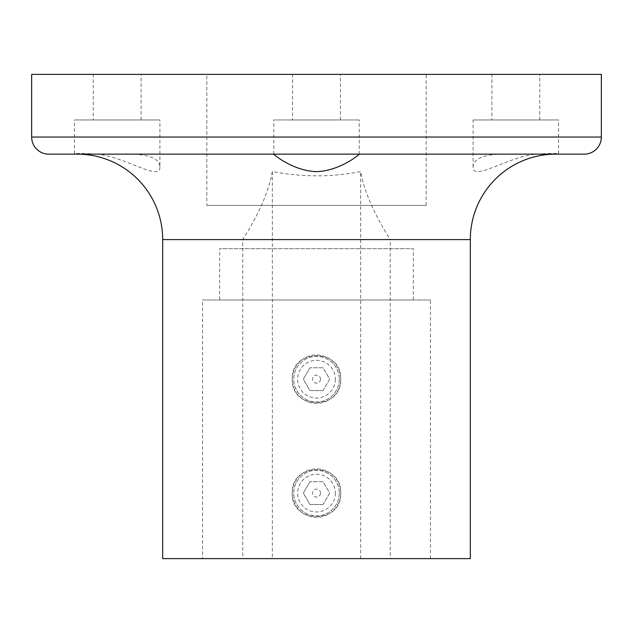 <?xml version="1.0" encoding="UTF-8"?>
<svg xmlns="http://www.w3.org/2000/svg" width="633" height="633" viewBox="0 0 633 633"><rect width="100%" height="100%" fill="white"/><g stroke="black" fill="none" stroke-linecap="round" stroke-linejoin="round"><path stroke-width="0.47" stroke-dasharray="3.17 2.37" d="M206.833 205.409L426.167 205.409L206.833 205.409L206.833 74.377L426.167 74.377L206.833 74.377M426.167 205.409L426.167 74.377M292.288 379.167A24.212 24.212 0 0 1 316.5 354.955A24.212 24.212 0 0 1 340.712 379.167C342.216 410.406 290.784 410.406 292.288 379.167C290.776 347.968 342.192 347.889 340.712 379.167A24.212 24.212 0 0 1 316.5 403.379A24.212 24.212 0 0 1 292.288 379.167M292.288 493.107A24.212 24.212 0 0 1 316.5 468.895A24.212 24.212 0 0 1 340.712 493.107C342.216 524.346 290.784 524.346 292.288 493.107C290.776 461.908 342.192 461.829 340.712 493.107A24.212 24.212 0 0 1 316.5 517.319A24.212 24.212 0 0 1 292.288 493.107M273.772 154.294L273.772 119.953L359.228 119.953L273.772 119.953M359.228 154.294L359.228 119.953M96.327 154.136L159.904 154.136L96.327 154.136C82.29 153.241 74.995 153.233 74.449 154.136L74.449 119.953L159.904 119.953L74.449 119.953M133.761 154.136C150.789 155.038 159.5 159.294 159.904 166.906L159.904 119.953M536.673 154.136L473.096 154.136L536.673 154.136C550.686 153.233 557.974 153.233 558.551 154.136L558.551 119.953L473.096 119.953L558.551 119.953M338.37 154.136L541.634 154.136C514.582 152.292 472.353 182.992 473.096 166.906C473.492 159.294 482.211 155.038 499.239 154.136M473.096 166.906L473.096 119.953M202.56 558.623L430.44 558.623L202.56 558.623L202.56 299.979L430.44 299.979L202.56 299.979M430.44 558.623L430.44 299.979M219.651 299.979L413.349 299.979L219.651 299.979L219.651 248.706L413.349 248.706L219.651 248.706M413.349 299.979L413.349 248.706M491.896 119.953L539.751 119.953L491.896 119.953L491.896 74.377L539.751 74.377L491.896 74.377M539.751 119.953L539.751 74.377M93.249 119.953L141.104 119.953L93.249 119.953L93.249 74.377L141.104 74.377L93.249 74.377M141.104 119.953L141.104 74.377M292.573 119.953L340.427 119.953L292.573 119.953L292.573 74.377L340.427 74.377L292.573 74.377M340.427 119.953L340.427 74.377M470.319 239.591L390.245 239.591C373.937 213.748 364.078 191.071 360.652 171.551C332.072 177.248 302.637 177.248 272.348 171.551C268.922 191.071 259.063 213.748 242.756 239.591L242.756 558.623L162.681 558.623M426.167 154.136L206.833 154.136L426.167 154.136M159.904 166.906C160.687 183 118.331 152.268 91.366 154.136L294.63 154.136M470.319 558.623L390.245 558.623L390.245 239.591M584.259 154.136L541.634 154.136M91.366 154.136L48.741 154.136M601.35 74.377L31.65 74.377M242.756 558.623L390.245 558.623M272.348 171.551L272.348 558.623M360.652 558.623L360.652 171.551M335.355 493.107A18.855 18.855 0 0 1 316.5 511.962A18.855 18.855 0 0 1 297.645 493.107A18.855 18.855 0 0 1 316.5 474.252A18.855 18.855 0 0 1 335.355 493.107M339.288 493.107A22.788 22.788 0 0 1 316.5 515.895A22.788 22.788 0 0 1 293.712 493.107A22.788 22.788 0 0 1 316.5 470.319A22.788 22.788 0 0 1 339.288 493.107A22.788 22.788 0 0 1 316.5 515.895A22.788 22.788 0 0 1 293.712 493.107A22.788 22.788 0 0 1 316.5 470.319A22.788 22.788 0 0 1 339.288 493.107M320.488 493.107A3.988 3.988 0 0 1 316.5 497.095A3.988 3.988 0 0 1 312.512 493.107A3.988 3.988 0 0 1 316.5 489.119A3.988 3.988 0 0 1 320.488 493.107M323.075 504.501L309.925 504.501L303.342 493.107L309.925 481.713L303.342 493.107L309.925 504.501L323.075 504.501L329.658 493.107L323.075 481.713L309.925 481.713L323.075 481.713L329.658 493.107L323.075 504.501M335.355 379.167A18.855 18.855 0 0 1 316.5 398.022A18.855 18.855 0 0 1 297.645 379.167A18.855 18.855 0 0 1 316.5 360.312A18.855 18.855 0 0 1 335.355 379.167M339.288 379.167A22.788 22.788 0 0 1 316.5 401.955A22.788 22.788 0 0 1 293.712 379.167A22.788 22.788 0 0 1 316.5 356.379A22.788 22.788 0 0 1 339.288 379.167A22.788 22.788 0 0 1 316.5 401.955A22.788 22.788 0 0 1 293.712 379.167A22.788 22.788 0 0 1 316.5 356.379A22.788 22.788 0 0 1 339.288 379.167M320.488 379.167A3.988 3.988 0 0 1 316.5 383.155A3.988 3.988 0 0 1 312.512 379.167A3.988 3.988 0 0 1 316.5 375.179A3.988 3.988 0 0 1 320.488 379.167M323.075 390.561L309.925 390.561L303.342 379.167L309.925 367.773L303.342 379.167L309.925 390.561L323.075 390.561L329.658 379.167L323.075 367.773L309.925 367.773L323.075 367.773L329.658 379.167L323.075 390.561M242.756 239.591L162.681 239.591M601.35 137.044L31.65 137.044"/><path stroke-width="0.95" d="M274.105 154.136L273.772 154.294C273.947 154.579 292.897 170.847 316.547 171.654C340.222 170.775 359.077 154.555 359.228 154.294L358.895 154.136M601.35 137.044L601.35 74.377L31.65 74.377L31.65 137.044L601.35 137.044A17.091 17.091 0 0 1 584.259 154.136L48.741 154.136A17.091 17.091 0 0 1 31.65 137.044M77.226 154.136A85.455 85.455 0 0 1 162.681 239.591L162.681 558.623L470.319 558.623L470.319 239.591A85.455 85.455 0 0 1 555.774 154.136M473.096 154.136L426.167 154.136L473.096 154.136M206.833 154.136L159.904 154.136L206.833 154.136M162.681 239.591L470.319 239.591"/></g></svg>
